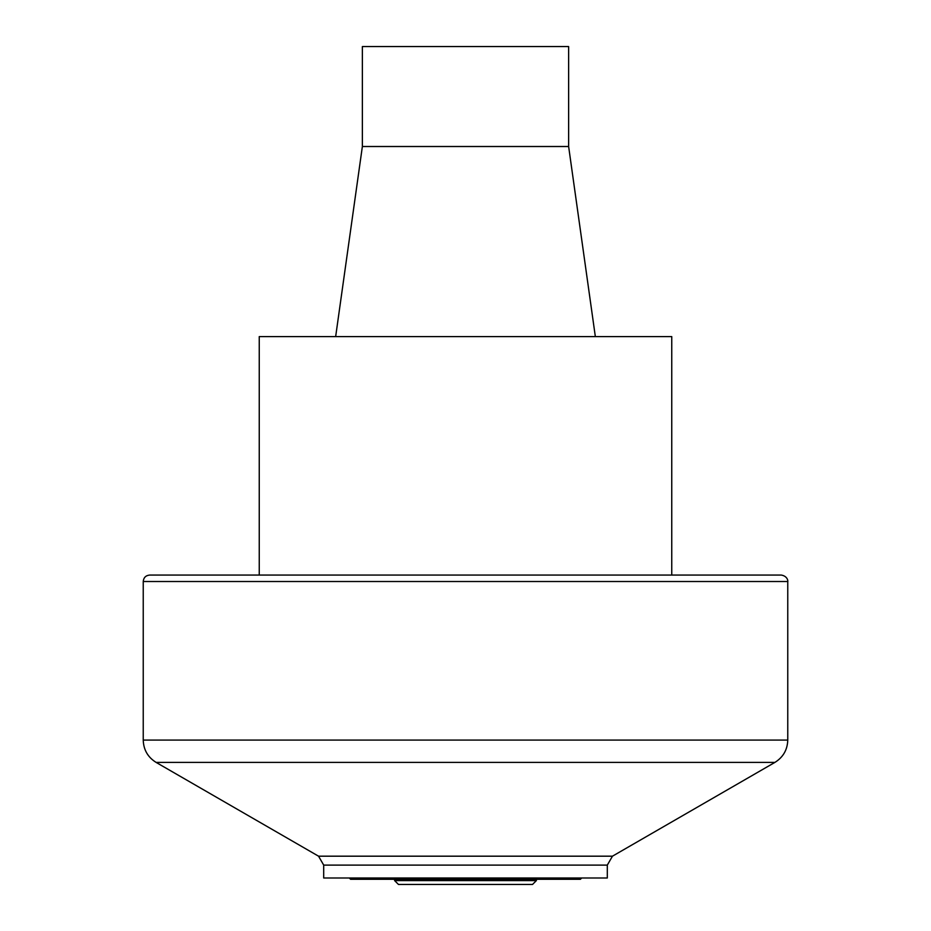 <?xml version="1.0" encoding="UTF-8"?>
<svg xmlns="http://www.w3.org/2000/svg" width="931" height="931" viewBox="0 0 931 931"><rect width="100%" height="100%" fill="white"/><g stroke="black" fill="none" stroke-linecap="round" stroke-linejoin="round"><path stroke-width="1.4" d="M787.766 740.075L787.766 581.514L143.234 581.514L143.234 740.075C143.549 749.816 147.854 757.264 156.117 762.408L774.883 762.408C783.146 757.264 787.451 749.816 787.766 740.075L143.234 740.075M143.234 581.514C143.618 577.604 145.76 575.451 149.682 575.067L781.318 575.067C788.185 576.254 788.01 581.933 787.766 581.514M607.303 865.108L323.697 865.108L323.697 878.003L607.303 878.003L607.303 865.108L612.458 856.183L774.883 762.408M568.632 46.55L362.368 46.55L362.368 146.516L568.632 146.516L568.632 46.55M568.632 146.516L595.34 336.591M671.751 575.067L671.751 336.591L259.249 336.591L259.249 575.067M536.396 879.295L536.396 880.586L532.532 884.45L398.468 884.45L394.604 880.586L536.396 880.586M581.677 878.003L580.385 879.295L350.615 879.295L349.323 878.003M612.458 856.183L318.542 856.183L156.117 762.408M323.697 865.108L318.542 856.183M362.368 146.516L335.66 336.591M394.604 879.295L394.604 880.586"/></g></svg>
